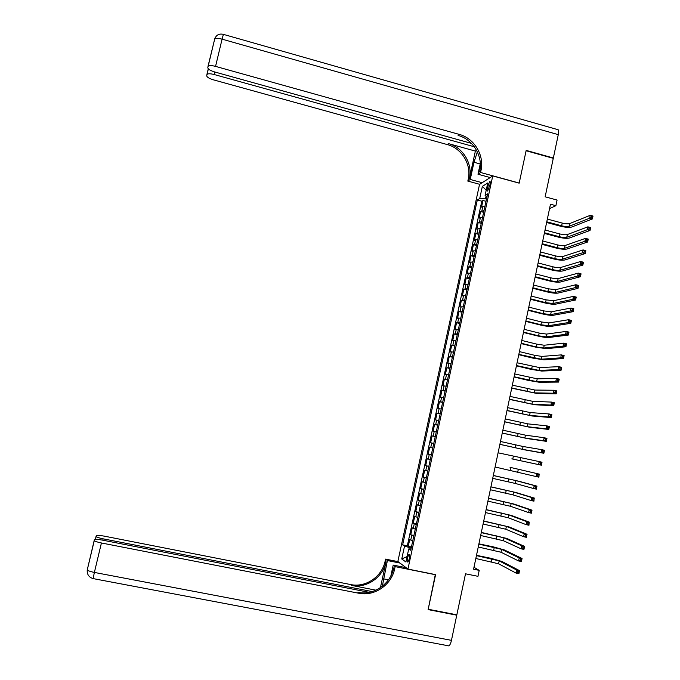 <?xml version="1.0" encoding="UTF-8"?>
<svg xmlns="http://www.w3.org/2000/svg" width="680" height="680" viewBox="0 0 680 680"><rect width="100%" height="100%" fill="white"/><g stroke="black" fill="none" stroke-linecap="round" stroke-linejoin="round"><path stroke-width="1.02" d="M409.309 558.926C409.827 555.883 409.683 554.395 408.867 554.463L407.499 557.642C406.971 560.677 407.116 562.164 407.932 562.096L409.309 558.926M479.536 184.391L397.859 561.467L407.94 569.067L492.737 175.924L479.536 184.391M407.94 569.067L435.591 574.634L428.204 609.246L456.841 614.831L465.511 573.801L477.963 576.317L479.213 570.367L473.969 567.281M492.737 175.924L519.18 183.158L526.099 150.739L553.274 158.338L545.148 196.809L557.073 200.056L555.891 205.683L550.477 204.213L473.569 569.211L479.213 570.367M484.976 206.159L481.55 207.102L482.978 200.498L486.013 201.314M484.015 210.596L480.598 211.514L483.642 212.33M480.598 211.514L479.162 218.135L482.579 217.26M480.173 228.378L476.782 229.177L478.21 222.547L481.262 223.354M477.768 239.522L474.385 240.244L475.821 233.605L478.873 234.404M475.363 250.682L471.996 251.328L473.433 244.681L476.485 245.472M472.948 261.859L469.591 262.438L471.036 255.774L474.096 256.564M470.535 273.062L467.194 273.555L468.631 266.883L471.699 267.665M468.112 284.282L464.78 284.699L466.225 278.01L469.293 278.791M465.69 295.519L462.375 295.859L463.819 289.161L466.888 289.935M463.258 306.782L459.952 307.046L461.406 300.33L464.483 301.104M460.827 318.061L457.538 318.249L458.991 311.525L462.068 312.29M458.388 329.358L455.115 329.469L456.569 322.728L459.654 323.493M455.94 340.671L452.685 340.705L454.138 333.957L457.232 334.713M453.5 352.01L450.254 351.968L451.707 345.21L454.801 345.958M451.044 363.366L447.814 363.248L449.276 356.473L452.37 357.221M448.587 374.748L445.375 374.544L446.837 367.761L449.939 368.5M446.131 386.147L442.927 385.866L444.397 379.066L447.5 379.797M443.666 397.562L440.478 397.197L441.949 390.397L445.06 391.119M441.201 409.003L438.022 408.561L439.501 401.744L442.612 402.458M438.727 420.461L435.565 419.934L437.044 413.108L440.156 413.822M436.245 431.936L433.1 431.332L434.579 424.49L437.699 425.204M433.772 443.437L430.635 442.748L432.115 435.897L435.242 436.602M432.777 448.035L429.649 447.321L428.162 454.189L431.298 454.886M430.287 459.569L427.176 458.771L425.688 465.647L428.825 466.335M427.796 471.113L424.702 470.237L423.207 477.122L426.351 477.81M425.298 482.681L422.221 481.721L420.725 488.623L423.87 489.302M422.798 494.267L419.73 493.229L418.234 500.14L421.387 500.812M420.291 505.877L417.24 504.756L415.743 511.683L418.897 512.346M417.784 517.505L414.749 516.307L413.245 523.243L416.406 523.906M415.267 529.159L412.25 527.867L410.745 534.82L413.907 535.475M487.823 185.768L487.288 188.241C486.906 190.272 487.016 191.216 487.628 191.071L490.093 184.356C490.475 182.333 490.356 181.398 489.753 181.543L487.823 185.768L489.677 186.269M410.975 549.049L408.731 548.93L410.72 550.256L487.637 193.826L485.095 195.339L487.016 196.665M408.731 548.93L405.909 562.003L401.752 558.968L404.532 546.116L402.645 544.858L477.317 199.971L479.731 198.534L482.358 186.38L487.764 182.98L485.095 195.339M482.978 200.498L481.805 201.178L407.32 545.819L411.4 547.068M412.751 540.829L409.743 539.461L408.238 546.423M413.763 536.154L410.745 534.82M416.279 524.492L413.245 523.243M418.786 512.856L415.743 511.683M421.294 501.228L418.234 500.14M423.801 489.634L420.725 488.623M426.3 478.048L423.207 477.122M428.791 466.488L425.688 465.647M431.281 454.954L428.162 454.189M432.115 435.897L435.26 436.535M434.579 424.49L437.733 425.043M437.044 413.108L440.206 413.584M439.501 401.744L442.68 402.135M441.949 390.397L445.145 390.711M444.397 379.066L447.61 379.304M446.837 367.761L450.067 367.914M449.276 356.473L452.514 356.55M451.707 345.21L454.962 345.21M454.138 333.957L457.41 333.88M456.569 322.728L459.85 322.575M458.991 311.525L462.281 311.287M461.406 300.33L464.712 300.024M463.819 289.161L467.143 288.779M466.225 278.01L469.565 277.55M468.631 266.883L471.988 266.339M471.036 255.774L474.402 255.153M473.433 244.681L476.808 243.984M475.821 233.605L479.213 232.832M478.21 222.547L481.618 221.705M486.072 196.01L485.452 198.866L479.731 198.534M486.481 199.146L485.452 198.866M549.55 208.607L555.891 205.683M411.204 547.995L410.133 547.774L409.87 548.99M481.805 201.178L477.317 199.971M407.32 545.819L402.645 544.858M404.532 546.116L410.133 547.774M486.208 190.196L482.358 186.38M401.752 558.968L407.082 556.554M485.911 201.816L485.069 205.708M546.771 221.807L561.646 225.794C564.944 226.593 567.417 226.772 569.067 226.329L589.67 218.195L590.265 215.314L593.011 216.061L592.416 218.934L571.693 227.035C569.211 227.69 565.505 227.426 560.575 226.227L546.626 222.496M547.34 219.079L562.215 223.065C565.513 223.864 567.987 224.043 569.644 223.593L590.265 215.314L591.549 216.146L591.311 217.303L592.408 217.6L592.645 216.452L591.549 216.146M592.408 217.6L592.416 218.934L589.67 218.195L591.311 217.303M558.28 134.64L222.079 39.151L223.388 34.365L557.354 129.514C558.637 129.302 558.943 131.01 558.28 134.64L553.35 157.998L526.175 150.399L519.206 183.047L480.565 172.482L480.981 170.544C484.577 155.448 474.308 138.286 459.306 134.419L215.56 66.385C211.803 65.424 209.338 65.356 208.165 66.198L207.799 67.728C208.054 69.216 210.35 70.618 214.676 71.961L471.444 143.378M477.368 151.869L473.977 162.265L470.237 179.46L467.823 181.093L468.223 179.239C471.69 164.738 461.822 148.282 447.389 144.602L213.427 79.841C209.21 78.548 206.966 77.197 206.712 75.786L207.06 74.341C208.191 73.542 210.588 73.61 214.268 74.545L474.308 146.761M490.195 177.556L477.981 174.225L480.318 163.446M477.981 174.225L480.565 172.482M475.371 151.088L469.421 178.423C472.897 163.871 462.995 147.347 448.511 143.642L475.371 151.088L476.519 150.212M482.162 182.707L470.237 179.46M479.663 184.305L467.823 181.093M480.981 170.544L479.697 171.419C483.276 156.392 473.05 139.298 458.099 135.447L459.306 134.419M369.231 592.348L102.578 540.141C97.954 539.308 95.259 539.181 94.478 539.775L94.282 540.6C95.106 541.373 97.486 542.173 101.422 542.98L94.376 572.433L451.452 640.347L456.764 615.188L428.128 609.611L435.319 574.575M399.993 563.074L387.387 560.533L382.313 586.288M387.387 560.533L385.577 559.113L385.152 561.077C382.109 576.597 365.755 587.843 350.693 584.562L104.201 536.129C99.705 535.313 97.078 535.177 96.331 535.738L96.144 536.512C96.934 537.251 99.254 538.024 103.114 538.823L102.782 540.183M380.418 587.673L386.045 561.79C382.993 577.38 366.571 588.667 351.45 585.378L375.938 590.181M435.565 574.753L395.148 566.627L394.706 568.675C391.536 584.885 374.501 596.649 358.802 593.24L101.422 542.98M395.148 566.627L393.21 565.097L390.873 575.875M372.266 591.583L103.114 538.823M451.452 640.347C450.772 643.365 449.913 645.21 448.877 645.889L447.942 645.779M456.764 615.188L456.135 614.686M406.122 567.698L393.21 565.097M398.08 561.637L385.577 559.113M394.706 568.675L393.737 567.91C390.583 584.043 373.618 595.756 357.986 592.365L358.802 593.24M483.522 212.865L482.681 216.767M544.459 232.755L559.36 236.716C562.666 237.507 565.131 237.702 566.78 237.303L587.282 229.713L587.877 226.831L590.631 227.571L590.036 230.452L569.406 238C566.933 238.603 563.227 238.306 558.288 237.116L544.323 233.41M545.037 230.019L559.929 233.979C563.236 234.778 565.709 234.965 567.35 234.557L587.877 226.831L589.16 227.681L588.923 228.837L590.019 229.134L590.257 227.978L589.16 227.681M590.019 229.134L590.036 230.452L587.282 229.713L588.923 228.837M481.134 223.941L480.292 227.843M542.147 243.712L557.073 247.656C560.371 248.447 562.844 248.659 564.485 248.285L584.885 241.255L585.488 238.374L588.242 239.105L587.639 241.995L567.111 248.982C564.646 249.534 560.949 249.212 556.002 248.03L542.019 244.341M542.725 240.975L557.642 244.919C560.949 245.709 563.414 245.913 565.054 245.54L585.488 238.374L586.763 239.241L586.525 240.397L587.63 240.686L587.869 239.53L586.763 239.241M587.63 240.686L587.639 241.995L584.885 241.255L586.525 240.397M587.869 239.53L588.242 239.105M478.737 235.033L477.896 238.944M539.835 254.702L554.778 258.604C558.085 259.403 560.549 259.624 562.182 259.293L582.488 252.824L583.091 249.925L585.846 250.656L585.25 253.547L564.817 259.981C562.36 260.482 558.663 260.134 553.715 258.952L539.716 255.289M540.413 251.949L555.347 255.867C558.654 256.657 561.127 256.887 562.76 256.538L583.091 249.925L584.366 250.809L584.12 251.974L585.225 252.263L585.471 251.107L584.366 250.809M585.225 252.263L585.25 253.547L582.488 252.824L584.12 251.974M585.471 251.107L585.846 250.656M476.34 246.143L475.498 250.053M537.523 265.701L552.475 269.586C555.789 270.376 558.255 270.615 559.878 270.317L580.082 264.401L580.686 261.502L583.448 262.233L582.845 265.124L562.521 271.005C560.073 271.447 556.376 271.082 551.42 269.9L537.404 266.262M538.101 262.947L553.053 266.841C556.359 267.631 558.832 267.869 560.456 267.563L580.686 261.502L581.961 262.412L581.723 263.568L582.828 263.857L583.066 262.701L581.961 262.412M582.828 263.857L582.845 265.124L580.082 264.401L581.723 263.568M583.066 262.701L583.448 262.233M473.943 257.269L473.093 261.188M535.194 276.718L550.171 280.576C553.486 281.367 555.951 281.63 557.575 281.358L577.677 276.012L578.281 273.105L581.043 273.827L580.448 276.726L560.218 282.047C557.779 282.438 554.081 282.038 549.125 280.865L535.083 277.245M535.781 273.964L550.749 277.822C554.064 278.613 556.529 278.876 558.152 278.596L578.281 273.105L579.556 274.023L579.309 275.188L580.414 275.476L580.66 274.312L579.556 274.023M580.414 275.476L580.448 276.726L577.677 276.012L579.309 275.188M580.66 274.312L581.043 273.827M471.537 268.413L470.688 272.349M532.873 287.759L547.867 291.593L555.262 292.425L575.271 287.631L575.875 284.725L578.637 285.438L578.034 288.346L557.906 293.106C555.475 293.437 551.786 293.021 546.822 291.848L532.763 288.252M533.452 284.997L548.446 288.839L555.84 289.654L575.875 284.725L577.141 285.659L576.895 286.824L578.009 287.113L578.246 285.949L577.141 285.659M578.009 287.113L578.034 288.346L575.271 287.631L576.895 286.824M578.246 285.949L578.637 285.438M469.123 279.582L468.273 283.517M530.544 298.817L545.556 302.617L552.95 303.51L572.849 299.285L573.452 296.37L576.232 297.075L575.629 299.99L555.594 304.181C553.171 304.462 549.483 304.019 544.519 302.846L530.442 299.285M531.123 296.047L546.134 299.863L553.529 300.738L573.452 296.37L574.719 297.322L574.481 298.486L575.594 298.775L575.832 297.602L574.719 297.322M575.594 298.775L575.629 299.99L572.849 299.285L574.481 298.486M575.832 297.602L576.232 297.075M466.71 290.768L465.86 294.712M528.207 309.893L543.244 313.675L550.63 314.611L570.435 310.947L571.038 308.031L573.81 308.737L573.206 311.652L553.282 315.274C550.868 315.503 547.179 315.036 542.207 313.871L528.113 310.326M528.793 307.122L543.821 310.904L551.208 311.831L571.038 308.031L572.296 309L572.058 310.173L573.172 310.454L573.41 309.281L572.296 309M573.172 310.454L573.206 311.652L570.435 310.947L572.058 310.173M573.41 309.281L573.81 308.737M464.296 301.979L463.445 305.923M525.869 320.986L540.923 324.743L548.31 325.728L568.004 322.635L568.616 319.71L571.395 320.416L570.792 323.332L550.962 326.392C548.556 326.57 544.867 326.077 539.894 324.904L525.784 321.394M526.456 318.214L541.501 321.971L548.887 322.949L568.616 319.71L569.874 320.705L569.636 321.87L570.75 322.15L570.987 320.986L569.874 320.705M570.75 322.15L570.792 323.332L568.004 322.635L569.636 321.87M570.987 320.986L571.395 320.416M461.873 313.2L461.014 317.161M523.524 332.103L538.594 335.826L545.981 336.872L565.582 334.348L566.185 331.415L568.973 332.112L568.361 335.036L548.633 337.526C546.244 337.646 542.555 337.127 537.574 335.962L523.447 332.477M524.11 329.324L539.181 333.055L546.558 334.084L566.185 331.415L567.443 332.426L567.205 333.6L568.318 333.872L568.557 332.699L567.443 332.426M568.318 333.872L568.361 335.036L565.582 334.348L567.205 333.6M568.557 332.699L568.973 332.112M459.442 324.445L458.592 328.414M521.178 343.238L536.274 346.936L543.652 348.032L563.142 346.077L563.754 343.145L566.542 343.833L565.93 346.766L546.312 348.678L535.254 347.046L521.11 343.578M521.764 340.45L536.851 344.156L544.229 345.236L563.754 343.145L565.012 344.165L564.765 345.346L565.879 345.618L566.125 344.445L565.012 344.165M565.879 345.618L565.93 346.766L563.142 346.077L564.765 345.346M566.125 344.445L566.542 343.833M457.011 335.716L456.161 339.685M518.832 354.39L541.314 359.21L560.711 357.833L561.314 354.892L564.111 355.572L563.499 358.513L543.975 359.856L532.933 358.139L518.763 354.697M519.418 351.602L534.523 355.283L541.9 356.413L561.314 354.892L562.572 355.929L562.326 357.111L563.448 357.382L563.686 356.209L562.572 355.929M563.448 357.382L563.499 358.513L560.711 357.833L562.326 357.111M563.686 356.209L564.111 355.572M454.58 346.995L453.721 350.974M516.477 365.559L538.976 370.404L558.263 369.605L558.875 366.656L561.671 367.336L561.06 370.286L541.637 371.05L530.604 369.257L516.417 365.84M517.063 362.763L539.554 367.6L558.875 366.656L560.125 367.719L559.887 368.9L561 369.172L561.246 367.99L560.125 367.719M561 369.172L561.06 370.286L558.263 369.605L559.887 368.9M561.246 367.99L561.671 367.336M452.14 358.3L451.282 362.287M514.123 376.754L536.63 381.625L555.815 381.403L556.427 378.454L559.232 379.125L558.62 382.075L539.299 382.262L528.266 380.392L514.071 376.992M514.709 373.957L537.217 378.82L556.427 378.454L557.677 379.525L557.438 380.707L558.552 380.978L558.798 379.797L557.677 379.525M558.552 380.978L558.62 382.075L555.815 381.403L557.438 380.707M558.798 379.797L559.232 379.125M449.692 369.623L448.834 373.618M511.76 387.966L534.284 392.861L553.367 393.219L553.979 390.26L556.784 390.932L556.172 393.881L536.953 393.49L511.708 388.178M512.346 385.161L534.871 390.048L553.979 390.26L555.229 391.357L554.982 392.538L556.104 392.81L556.351 391.62L555.229 391.357M556.104 392.81L556.172 393.881L553.367 393.219L554.982 392.538M556.351 391.62L556.784 390.932M447.244 380.97L446.386 384.965M509.388 399.194L531.93 404.115L550.91 405.059L551.523 402.092L554.336 402.755L553.715 405.714L534.608 404.745L509.354 399.373M509.983 396.389L532.516 401.302L551.523 402.092L552.772 403.206L552.525 404.396L553.648 404.659L553.894 403.469L552.772 403.206M553.648 404.659L553.715 405.714L550.91 405.059L552.525 404.396M553.894 403.469L554.336 402.755M444.796 392.334L443.929 396.338M507.017 410.448L529.575 415.387L548.454 416.916L549.066 413.95L551.88 414.604L551.259 417.571L532.262 416.015L506.991 410.592M507.612 407.635L530.162 412.573L549.066 413.95L550.307 415.08L550.06 416.271L551.191 416.534L551.438 415.344L550.307 415.08M551.191 416.534L551.259 417.571L548.454 416.916L550.06 416.271M551.438 415.344L551.88 414.604M442.34 403.716L441.473 407.728M504.645 421.719L527.212 426.683L545.989 428.8L546.601 425.825L549.414 426.479L548.803 429.445L529.899 427.303L504.619 421.829M505.24 418.897L527.808 423.861L546.601 425.825L547.842 426.972L547.596 428.162L548.726 428.425L548.972 427.236L547.842 426.972M548.726 428.425L548.803 429.445L545.989 428.8L547.596 428.162M548.972 427.236L549.414 426.479M439.875 415.123L439.008 419.144M502.265 433.007L524.85 437.996L543.515 440.7L544.136 437.725L546.95 438.37L546.337 441.346L527.544 438.617L502.248 433.083M502.86 430.176L525.444 435.166L544.136 437.725L545.377 438.889L545.122 440.087L546.252 440.342L546.499 439.152L545.377 438.889M546.252 440.342L546.337 441.346L543.515 440.7L545.122 440.087M546.499 439.152L546.95 438.37M437.41 426.547L436.543 430.576M499.885 444.312L522.486 449.335L541.042 452.625L541.663 449.642L544.485 450.287L543.864 453.262L525.181 449.939L499.877 444.354M500.48 441.481L523.082 446.496L541.663 449.642L542.895 450.831L542.649 452.021L543.779 452.276L544.025 451.087L542.895 450.831M543.779 452.276L543.864 453.262L541.042 452.625L542.649 452.021M544.025 451.087L544.485 450.287M434.945 437.988L434.07 442.025M511.819 458.864L538.568 464.576L539.189 461.584L542.011 462.221L541.39 465.205L511.819 458.864M498.091 452.804L539.189 461.584L540.421 462.791L540.175 463.989L541.306 464.244L541.552 463.046L540.421 462.791M541.306 464.244L541.39 465.205L538.568 464.576L540.175 463.989M541.552 463.046L542.011 462.221M432.471 449.454L431.596 453.492M510.051 467.33L539.538 474.181L510.051 467.33M495.108 466.99L536.087 476.544L536.707 473.552L537.939 474.767L537.685 475.975L538.823 476.221L539.07 475.022L537.939 474.767M539.07 475.022L538.917 477.173L536.087 476.544L537.685 475.975M538.917 477.173L538.823 476.221M429.99 460.938L429.114 464.984M492.711 478.354L515.355 483.454L533.596 488.537L534.216 485.537L537.056 486.158L518.653 481.202L493.323 475.464M493.306 475.515L515.95 480.607L534.216 485.537L535.449 486.778L535.194 487.976L536.333 488.223L536.579 487.024L535.449 486.778M536.579 487.024L536.435 489.158L533.596 488.537L535.194 487.976M536.435 489.158L536.333 488.223M427.507 472.438L426.632 476.502M490.314 489.744L512.975 494.87L531.106 500.548L531.726 497.539L534.565 498.16L516.273 492.6L490.926 486.82M490.909 486.897L513.57 492.014L531.726 497.539L532.95 498.797L532.703 500.004L533.842 500.25L534.089 499.052L532.95 498.797M534.089 499.052L533.944 501.168L531.106 500.548L532.703 500.004M533.944 501.168L533.842 500.25M425.025 483.964L424.142 488.027M487.909 501.151L510.587 506.302L528.606 512.584L529.236 509.575L532.075 510.187L513.893 504.024L488.529 498.185M488.512 498.296L511.181 503.438L529.236 509.575L530.46 510.85L530.204 512.057L531.343 512.303L531.59 511.096L530.46 510.85M531.59 511.096L531.454 513.196L528.606 512.584L530.204 512.057M531.454 513.196L531.343 512.303M422.526 495.508L421.651 499.579M485.503 512.575L508.19 517.752L526.108 524.637L526.736 521.619L529.575 522.231L511.504 515.474L486.132 509.575M486.098 509.719L508.793 514.887L526.736 521.619L527.952 522.92L527.706 524.127L528.844 524.373L529.091 523.167L527.952 522.92M529.091 523.167L528.955 525.249L526.108 524.637L527.706 524.127M528.955 525.249L528.844 524.373M420.036 507.076L419.152 511.156M483.089 524.025L505.792 529.227L523.6 536.715L524.229 533.698L527.077 534.302L509.108 526.932L483.726 520.982M483.692 521.16L506.396 526.362L524.229 533.698L525.444 535.015L525.198 536.222L526.337 536.461L526.592 535.254L525.444 535.015M526.592 535.254L526.456 537.319L523.6 536.715L525.198 536.222M526.456 537.319L526.337 536.461M417.537 518.662L416.653 522.75M480.675 535.491L503.396 540.727L521.092 548.819L521.721 545.793L524.569 546.388L506.71 538.415L481.321 532.414M481.279 532.627L503.999 537.846L521.721 545.793L522.937 547.128L522.682 548.343L523.829 548.582L524.076 547.366L522.937 547.128M524.076 547.366L524.569 546.388L523.948 549.414L521.092 548.819L522.682 548.343M523.948 549.414L523.829 548.582M415.029 530.273L414.146 534.361M478.252 546.983L500.99 552.236L518.577 560.94L519.206 557.914L522.062 558.501L504.313 549.924L493.383 546.873L478.907 543.856M478.856 544.111L501.594 549.355L519.206 557.914L520.421 559.266L520.166 560.481L521.313 560.719L521.56 559.504L520.421 559.266M521.56 559.504L522.062 558.501L521.433 561.535L518.577 560.94L520.166 560.481M521.433 561.535L521.313 560.719M412.522 541.892L411.638 545.998M475.821 558.492L498.576 563.771L516.06 573.087L516.689 570.053L519.545 570.639L501.908 561.45L490.986 558.314L476.493 555.331M476.433 555.611L499.179 560.889L516.689 570.053L517.896 571.421L517.65 572.645L518.789 572.875L519.044 571.659L517.896 571.421M519.044 571.659L519.545 570.639L518.917 573.673L516.06 573.087L517.65 572.645M518.917 573.673L518.789 572.875M481.865 210.808L482.825 206.388M410.754 540.09L411.757 535.432M413.27 528.453L414.273 523.804M415.777 516.842L416.78 512.202M418.276 505.248L419.279 500.616M420.784 493.671L421.778 489.048M423.274 482.12L424.269 477.504M425.765 470.585L426.76 465.978M428.255 459.068L429.25 454.469M430.738 447.576L431.724 442.986M433.211 436.101L434.205 431.519M435.685 424.651L436.671 420.078M438.158 413.219L439.144 408.654M440.623 401.803L441.6 397.248M443.079 390.413L444.065 385.857M445.536 379.041L446.513 374.493M447.984 367.684L448.97 363.154M450.432 356.354L451.41 351.824M452.88 345.041L453.858 340.519M455.319 333.752L456.288 329.239M457.75 322.473L458.728 317.968M460.181 311.219L461.15 306.723M462.604 299.99L463.581 295.502M465.026 288.771L465.995 284.291M467.449 277.576L468.418 273.105M469.863 266.399L470.823 261.936M472.269 255.246L473.238 250.784M474.674 244.111L475.635 239.657M477.079 232.994L478.04 228.548M479.476 221.893L480.429 217.456M489.013 188.708L487.288 188.241M562.215 223.065L561.646 225.794M569.644 223.593L569.067 226.329M469.421 178.423L468.223 179.239M448.511 143.642L447.389 144.602M206.881 74.605L208.275 68.799M207.978 66.487L214.676 39.083C215.866 38.157 218.331 38.182 222.079 39.151L215.56 66.385M214.871 72.012L214.268 74.545M214.489 39.38L215.194 37.689M480.208 163.974L473.977 162.265M386.045 561.79L385.152 561.077M351.45 585.378L350.693 584.562M95.328 539.452L96.076 536.333M93.075 578.663L94.376 572.433C90.423 571.634 88.043 570.784 87.244 569.908L94.206 540.404M388.458 579.827L383.418 578.825M559.929 233.979L559.36 236.716M567.35 234.557L566.78 237.303M557.642 244.919L557.073 247.656M565.054 245.54L564.485 248.285M555.347 255.867L554.778 258.604M562.76 256.538L562.182 259.293M553.053 266.841L552.475 269.586M560.456 267.563L559.878 270.317M550.749 277.822L550.171 280.576M558.152 278.596L557.575 281.358M548.446 288.839L547.867 291.593M555.84 289.654L555.262 292.425M546.134 299.863L545.556 302.617M553.529 300.738L552.95 303.51M543.821 310.904L543.244 313.675M551.208 311.831L550.63 314.611M541.501 321.971L540.923 324.743M548.887 322.949L548.31 325.728M539.181 333.055L538.594 335.826M546.558 334.084L545.981 336.872M536.851 344.156L536.274 346.936M544.229 345.236L543.652 348.032M534.523 355.283L533.944 358.062M541.9 356.413L541.314 359.21M532.193 366.418L531.607 369.206M539.554 367.6L538.976 370.404M529.847 377.578L529.269 380.375M537.217 378.82L536.63 381.625M527.51 388.756L526.923 391.561M534.871 390.048L534.284 392.861M525.164 399.959L524.577 402.764M532.516 401.302L531.93 404.115M522.818 411.179L522.223 413.984M530.162 412.573L529.575 415.387M520.463 422.416L519.869 425.229M527.808 423.861L527.212 426.683M518.101 433.67L517.514 436.492M525.444 435.166L524.85 437.996M515.737 444.95L515.151 447.771M523.082 446.496L522.486 449.335M513.375 456.246L512.779 459.068M520.71 457.844L520.115 460.692M511.003 467.56L510.408 470.39M518.33 469.217L517.735 472.065M508.631 478.89L508.037 481.729M515.95 480.607L515.355 483.454M506.252 490.246L505.656 493.094M513.57 492.014L512.975 494.87M503.863 501.619L503.268 504.466M511.181 503.438L510.587 506.302M501.483 513.017L500.879 515.865M508.793 514.887L508.19 517.752M499.086 524.433L498.491 527.289M506.396 526.362L505.792 529.227M496.697 535.865L496.094 538.73M503.999 537.846L503.396 540.727M494.292 547.315L493.697 550.188M501.594 549.355L500.99 552.236M491.895 558.79L491.291 561.663M499.179 560.889L498.576 563.771M409.334 554.565L408.867 554.463M208.369 68.884L207.06 74.341M223.312 34.348C219.053 33.405 216.172 34.986 214.676 39.083L208.165 66.198M96.144 536.512L95.438 539.435M94.282 540.6L87.244 569.908C86.904 574.311 88.825 577.201 93.016 578.578L448.877 645.889"/></g></svg>
